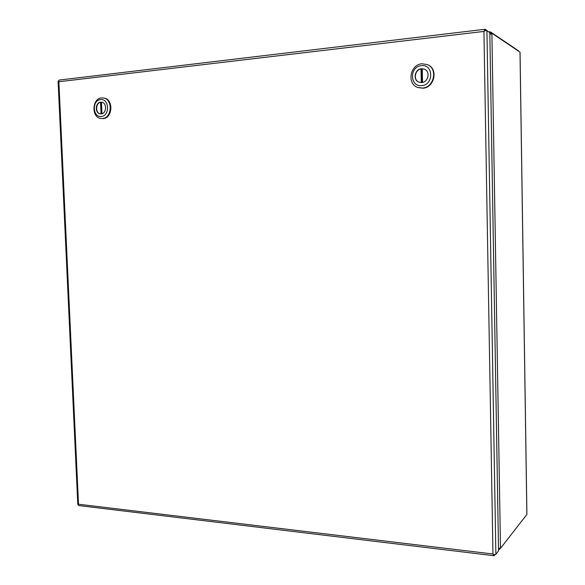 <?xml version="1.0" encoding="UTF-8"?>
<svg xmlns="http://www.w3.org/2000/svg" width="585" height="585" viewBox="0 0 585 585"><rect width="100%" height="100%" fill="white"/><g stroke="black" fill="none" stroke-linecap="round" stroke-linejoin="round"><path stroke-width="0.88" d="M77.805 504.497L78.522 504.233L78.28 505.162L78.916 505.594M495.078 554.675L494.135 555.743L492.958 553.995L494.427 554.777L495.868 554.295L498.552 550.799L489.813 32.672L486.932 30.734L485.426 30.522L483.941 31.429L58.866 81.739L58.098 81.3L77.805 504.541M58.858 81.732L58.529 80.693L59.261 80.057L485.177 29.25L488.204 31.59M58.866 81.739L78.514 504.233L492.965 554.002L483.934 31.429L485.177 29.25M77.878 504.65L78.397 504.562M58.661 81.257L58.164 81.235M485.426 30.522L485.045 30.734L484.819 29.981M493.857 555.275L494.018 554.58M518.559 50.873L490.976 32.248L489.791 31.831L489.806 32.665M520.014 52.511L526.851 514.047M526.858 514.486L500.497 548.328L491.89 33.703L492.577 33.674L520.006 52.16M498.537 550.061L500.343 548.372M489.06 32.168L489.791 31.831M489.82 33.44L490.778 33.733M490.647 33.747L491.883 33.703L489.835 34.259M498.508 548.13L500.497 548.328M499.049 548.269L498.515 548.562M418.18 87.582L422.904 88.196C434.494 87.728 438.487 68.825 427.781 64.774L427.489 64.642M421.975 63.772L427.379 64.599C438.092 68.65 434.099 87.575 422.502 88.05L417.88 87.472C406.641 84.064 409.975 64.474 421.975 63.772M421.346 65.681C433.514 63.904 433.953 84.92 421.778 85.585C409.712 87.224 409.244 66.507 421.346 65.681M421.412 68.73C414.633 69.103 412.652 80.174 418.984 82.192L421.712 82.551C428.366 82.251 430.553 71.392 424.388 69.162L421.412 68.73M424.52 69.22L421.617 68.818C414.919 69.184 412.856 80.079 419.057 82.222M422.538 82.412L422.246 68.789L420.988 68.913L421.28 82.58M421.69 82.551L421.397 69.088L422.253 68.971M421.397 69.088L420.988 68.913M100.927 118.455L103.172 118.587C112.759 118.25 113.673 99.187 104.123 98.097L103.45 97.98C113.007 99.07 112.093 118.148 102.499 118.492L100.927 118.455C91.289 117.643 91.889 98.441 101.6 97.914L103.45 97.98M100.554 99.596C109.315 98.258 110.075 116.042 101.293 116.459C92.598 117.702 91.816 100.13 100.554 99.596M100.671 102.178C95.158 102.448 94.785 113.366 100.254 113.863L101.183 113.885C106.653 113.665 107.128 102.792 101.688 102.207L100.671 102.178M101.87 102.243L101.008 102.236C95.604 102.499 95.07 113.146 100.408 113.885M101.965 113.724L101.461 102.214L100.554 102.309L101.059 113.892M101.724 113.79L101.468 102.375M101.227 102.426L100.554 102.309M495.868 554.295L486.932 30.734M490.976 32.248L491.005 33.703M499.663 549.264L499.641 548.372M494.135 555.743L78.851 505.579M520.058 52.343L526.902 514.252M488.687 31.919L489.565 31.809M492.168 33.564L490.596 33.754M491.714 33.725L491.159 33.85M418.29 87.626L417.88 87.472"/></g></svg>
